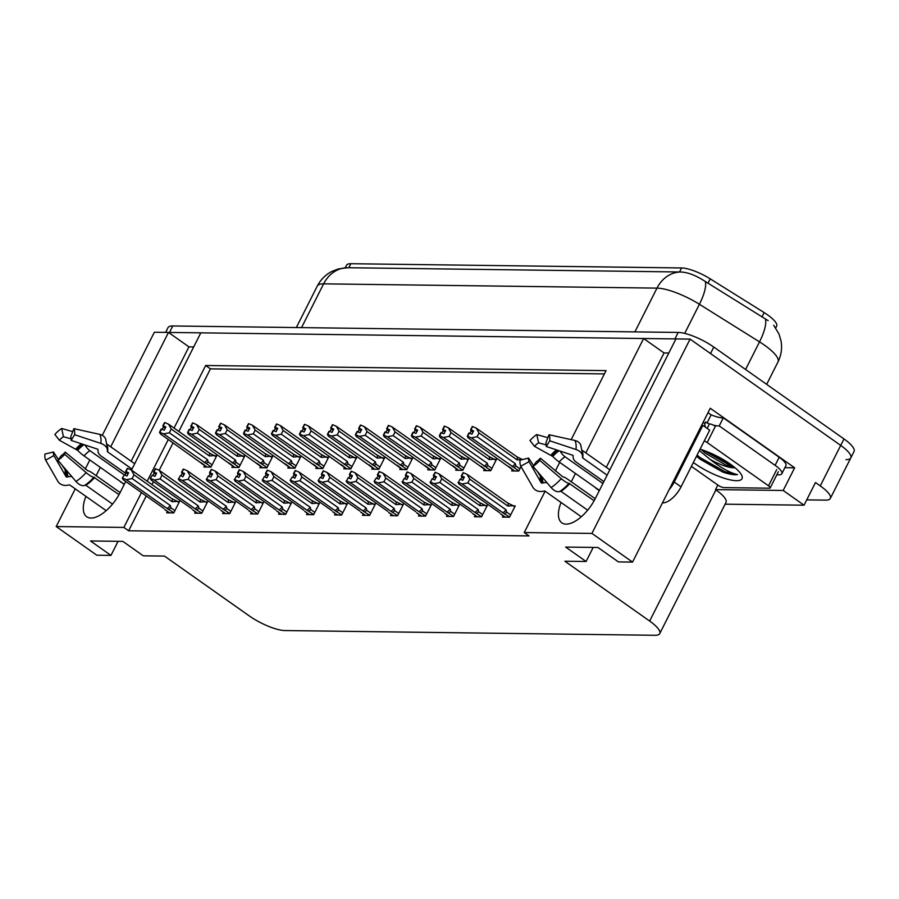 <?xml version="1.0" encoding="UTF-8"?>
<svg xmlns="http://www.w3.org/2000/svg" width="899" height="899" viewBox="0 0 899 899"><rect width="100%" height="100%" fill="white"/><g stroke="black" fill="none" stroke-linecap="round" stroke-linejoin="round"><path stroke-width="1.35" d="M85.911 496.372A30.139 13.979 -54.8 0 0 86.709 516.756A30.139 13.979 -54.8 0 0 120.241 492.337L125.725 481.482M131.468 470.121L200.814 332.844L643.617 338.518L664.058 352.947L668.822 353.004M561.043 502.462A30.139 13.979 -54.8 0 0 561.83 522.836A30.139 13.979 -54.8 0 0 595.363 498.428L675.936 338.923L690.072 339.114L840.711 445.41A28.251 7.597 26.8 0 1 850.78 457.951A28.251 7.597 26.8 0 1 846.004 459.647M102.284 435.33L154.347 332.248L168.484 332.428L110.712 446.803M193.701 346.924L188.936 346.857L168.484 332.428M141.469 492.585L123.871 527.421L56.199 526.556L96.822 555.222L110.959 555.402L90.507 540.973L122.837 541.389L143.278 555.818L164.495 556.088L249.281 615.927A28.251 7.597 -153.2 0 0 284.882 630.547L654.966 635.29A28.251 7.597 -153.2 0 0 659.731 633.604A28.251 7.597 -153.2 0 0 649.662 621.052L564.875 561.223L586.081 561.493L565.64 547.064L597.959 547.48L618.411 561.909L632.548 562.089L710.255 408.258L794.637 467.806L784.872 467.682M725.111 504.182L804.043 505.193L783.186 490.472L715.514 489.607L717.818 485.033M783.186 490.472L794.637 467.806M659.731 633.604L725.987 502.44A28.251 7.597 -153.2 0 0 715.919 489.899L715.514 489.607M804.043 505.193L815.494 482.527L820.259 485.887A28.251 7.597 26.8 0 1 830.328 498.439A28.251 7.597 26.8 0 1 825.563 500.125L806.718 499.889M56.199 526.556L75.246 488.842M85.203 469.132L89.833 459.973M632.548 562.089L591.924 533.422L690.072 339.114M643.617 338.518L585.833 452.894M575.439 473.47L571.258 481.752M100.317 467.379L96.137 475.672M571.18 439.645L606.05 370.624L205.657 365.5L174.046 428.093M168.304 439.454L147.211 481.223M591.924 533.422L524.252 532.556L545.12 491.225M555.357 470.975L559.706 462.356M586.081 561.493L593.194 547.412M110.959 555.402L118.072 541.333M146.234 495.956L128.636 530.792L529.017 535.916L524.252 532.556M128.636 530.792L123.871 527.421M345.25 267.79L346.542 265.227A25.43 6.832 26.8 0 1 350.835 263.71L681.577 267.947A25.43 6.832 26.8 0 1 710.221 278.847L764.161 312.594A25.43 6.832 26.8 0 1 776.624 326.146L775.713 327.944M604.386 373.917L210.433 368.871L178.822 431.453M173.08 442.825L159.19 470.312M153.459 481.662L151.976 484.583M210.433 368.871L205.657 365.5M335.271 513.565L334.563 514.97L341.631 515.06L347.351 503.721L345.463 503.698M391.222 514.284L390.514 515.689L397.583 515.779L403.314 504.44L401.426 504.418M419.204 514.644L418.496 516.037L425.564 516.138L431.295 504.8L429.407 504.777M447.185 515.003L446.477 516.397L453.546 516.487L459.265 505.159L457.377 505.137M475.155 515.363L474.447 516.756L481.527 516.846L487.247 505.519L485.359 505.485M363.241 513.925L362.544 515.329L369.613 515.419L375.332 504.081L373.445 504.058M307.289 513.205L306.581 514.61L313.65 514.7L319.381 503.361L317.493 503.339M279.308 512.846L278.6 514.25L285.68 514.34L291.4 503.002L289.512 502.979M251.338 512.497L250.63 513.891L257.698 513.981L263.418 502.653L261.53 502.62M223.357 512.138L222.649 513.531L229.717 513.621L235.448 502.294L233.56 502.26M195.375 511.778L194.667 513.172L201.736 513.262L207.467 501.934L205.579 501.912M167.394 511.419L166.697 512.812L173.765 512.913L179.485 501.575L177.597 501.552M503.137 515.723L502.429 517.116L509.497 517.206L515.228 505.879L513.34 505.845M372.489 467.761L371.781 469.154L378.85 469.256L384.581 457.917L382.682 457.894M428.441 468.48L427.733 469.874L434.801 469.963L440.532 458.636L438.645 458.602M456.422 468.84L455.714 470.233L462.783 470.323L468.514 458.996L466.626 458.962M484.404 469.188L483.696 470.593L490.764 470.683L496.484 459.344L494.596 459.322M400.46 468.121L399.763 469.514L406.831 469.604L412.551 458.276L410.663 458.254M344.508 467.401L343.8 468.806L350.868 468.896L356.6 457.557L354.712 457.535M316.527 467.042L315.819 468.446L322.898 468.536L328.618 457.198L326.73 457.175M288.557 466.682L287.849 468.087L294.917 468.177L300.637 456.838L298.749 456.816M260.575 466.323L259.867 467.727L266.936 467.817L272.667 456.478L270.779 456.456M232.594 465.963L231.886 467.368L238.954 467.458L244.685 456.119L242.797 456.096M204.612 465.615L203.916 467.008L210.984 467.098L216.704 455.771L214.816 455.737M512.374 469.548L511.666 470.952L518.745 471.042L520.993 466.581M188.936 346.857L131.164 461.232M120.635 482.066A30.139 13.979 -54.8 0 1 120.769 481.808L124.174 484.561M664.058 352.947L606.286 467.323M165.607 332.394L168.001 327.652A28.251 7.597 26.8 0 1 172.777 325.966L678.194 332.439A28.251 7.597 26.8 0 1 713.795 347.059L710.525 353.543L840.711 445.41A28.251 7.597 26.8 0 1 850.78 457.951L830.328 498.439M168.54 332.461A28.251 7.597 26.8 0 1 169.495 332.439L674.924 338.912A28.251 7.597 26.8 0 1 675.924 338.957M768.173 320.673L705.31 281.511C696.264 275.543 688.14 272.375 680.97 271.992L347.598 267.722L338.361 268.936L331.798 271.476C325.427 274.813 320.583 279.69 317.268 286.107L296.333 327.551M713.795 347.059L843.981 438.937A28.251 7.597 26.8 0 1 854.05 451.478L850.78 457.951M477.111 436.712L471.379 437.847L467.289 436.229L468.918 432.992L471.953 434.15L473.593 430.913L470.975 429.756L472.604 426.519L476.279 428.138L478.987 432.981L477.111 436.712L515.251 463.626L515.947 465.985L513.925 467.458L518.813 470.907M470.975 429.756L472.604 426.519M522.431 459.58L517.026 456.883L476.279 428.138M522.341 459.513L517.127 459.906L478.987 432.981M509.935 467.716L468.143 437.813L467.289 436.229M471.379 437.847L513.925 467.458M514.565 470.986L508.913 466.603M473.256 431.576L470.559 429.744L472.447 426.62M472.964 432.149L471.166 430.879L469.963 433.273M517.127 459.906A6.405 2.967 -54.8 0 0 517.026 456.883M467.705 436.229L469.334 432.992M515.251 463.626A6.405 2.967 125.2 0 1 512.115 466.603M470.559 429.744L471.166 430.879M473.312 431.475L470.862 429.756M472.301 426.508L470.66 429.756M463.064 472.683L461.322 475.919L463.21 472.784M464.019 477.74L461.423 475.919M460.097 479.156L458.456 482.392L460.097 479.156L462.715 480.313L464.356 477.077L461.625 475.919L463.266 472.683L467.042 474.301L469.75 479.156L467.862 482.875L506.013 509.789A6.405 2.967 125.2 0 1 502.878 512.767L509.576 517.071M461.726 475.919L463.367 472.683M461.625 475.919L464.064 477.639M461.322 475.919L461.929 477.043L460.726 479.437M463.727 478.313L461.929 477.043M505.328 517.15L500.687 513.88M499.675 512.778L458.906 483.977L458.041 482.392M506.013 509.789L506.71 512.16L504.687 513.621M467.862 482.875L462.131 484.01L502.878 512.767M458.456 482.392L462.131 484.01M467.042 474.301L507.789 503.047A6.405 2.967 125.2 0 1 507.89 506.07L469.75 479.156M507.789 503.047L513.093 505.676L507.89 506.07M513.093 505.676L514.734 506.834M449.129 436.352L443.398 437.487L439.308 435.869L440.948 432.633L443.982 433.79L445.612 430.554L442.993 429.396L444.634 426.16L448.309 427.778L451.006 432.633L449.129 436.352L487.269 463.266L487.977 465.626L485.943 467.098L490.832 470.548M442.993 429.396L444.634 426.16M496.001 460.31L489.045 456.523L448.309 427.778M494.36 459.153L489.146 459.546L451.006 432.633M481.954 467.356L440.162 437.453L439.308 435.869M443.398 437.487L485.943 467.098M486.595 470.627L480.943 466.255M445.275 431.217L442.578 429.396L444.477 426.261M444.994 431.79L443.196 430.52L441.982 432.913M489.146 459.546A6.405 2.967 -54.8 0 0 489.045 456.523M439.723 435.869L441.353 432.633M487.269 463.266A6.405 2.967 125.2 0 1 484.145 466.244M442.578 429.396L443.196 430.52M445.331 431.115L442.892 429.396M444.32 426.148L442.69 429.396M421.148 435.993L415.417 437.128L411.326 435.509L412.967 432.273L416.001 433.43L417.642 430.194L415.012 429.037L416.653 425.8L420.327 427.418L423.024 432.273L421.148 435.993L459.288 462.906L459.996 465.277L457.973 466.738L462.85 470.188M415.012 429.037L416.653 425.8M468.019 459.951L461.075 456.164L420.327 427.418M466.379 458.793L461.176 459.187L423.024 432.273M453.973 466.997L412.192 437.094L411.326 435.509M415.417 437.128L457.973 466.738M458.614 470.267L452.961 465.896M417.293 430.857L414.596 429.037L416.495 425.901M417.012 431.43L415.214 430.16L414.001 432.554M461.176 459.187A6.405 2.967 -54.8 0 0 461.075 456.164M411.742 435.509L413.383 432.273M459.288 462.906A6.405 2.967 125.2 0 1 456.164 465.884M414.596 429.037L415.214 430.16M417.35 430.756L414.911 429.037M416.338 425.8L414.709 429.037M393.166 435.633L387.447 436.779L383.356 435.15L384.986 431.913L388.02 433.071L389.66 429.834L387.042 428.677L388.671 425.441L392.346 427.059L395.054 431.913L393.166 435.633L431.318 462.547L432.014 464.918L429.992 466.379L434.88 469.829M387.042 428.677L388.671 425.441M440.049 459.591L433.093 455.804L392.346 427.059M438.397 458.434L433.194 458.827L395.054 431.913M426.002 466.637L384.21 436.734L383.356 435.15M387.447 436.779L429.992 466.379M430.632 469.919L424.98 465.536M389.323 430.509L386.626 428.677L388.514 425.542M389.031 431.071L387.233 429.801L386.031 432.194M433.194 458.827A6.405 2.967 -54.8 0 0 433.093 455.804M383.761 435.161L385.401 431.913M431.318 462.547A6.405 2.967 125.2 0 1 428.182 465.525M386.626 428.677L387.233 429.801M389.368 430.396L386.93 428.677M388.368 425.441L386.727 428.677M435.082 472.323L433.34 475.56L435.228 472.424M436.037 477.391L433.442 475.56M432.116 478.796L430.486 482.044L432.116 478.796L434.734 479.954L436.375 476.717L433.644 475.56L435.285 472.323L439.06 473.942L441.769 478.796L439.892 482.516L478.032 509.43A6.405 2.967 125.2 0 1 474.897 512.408L481.594 516.711M433.756 475.56L435.386 472.323M433.644 475.56L436.094 477.279M433.34 475.56L433.947 476.684L432.745 479.077M435.745 477.953L433.947 476.684M477.347 516.801L472.717 513.52M471.694 512.419L430.924 483.617L430.07 482.033M478.032 509.43L478.729 511.801L476.706 513.262M439.892 482.516L434.161 483.662L474.897 512.408M430.486 482.044L434.161 483.662M439.06 473.942L479.808 502.687A6.405 2.967 125.2 0 1 479.909 505.71L441.769 478.796M479.808 502.687L485.123 505.317L479.909 505.71M485.123 505.317L486.764 506.474M407.101 471.964L405.359 475.2L407.258 472.065M408.056 477.032L405.471 475.2M404.134 478.448L402.505 481.684L404.134 478.448L406.764 479.594L408.393 476.358L405.674 475.2L407.303 471.964L411.09 473.582L413.787 478.437L411.911 482.156L450.051 509.07A6.405 2.967 125.2 0 1 446.927 512.048L453.613 516.352M405.775 475.2L407.416 471.964M405.674 475.2L408.112 476.919M405.359 475.2L405.977 476.324L404.764 478.718M407.775 477.594L405.977 476.324M449.376 516.442L444.735 513.16M443.724 512.059L402.943 483.257L402.089 481.673M450.051 509.07L450.759 511.441L448.725 512.902M411.911 482.156L406.179 483.302L446.927 512.048M402.505 481.684L406.179 483.302M411.09 473.582L451.826 502.339A6.405 2.967 125.2 0 1 451.927 505.35L413.787 478.437M451.826 502.339L457.142 504.957L451.927 505.35M457.142 504.957L458.782 506.126M379.12 471.604L377.378 474.841L379.277 471.705M380.075 476.672L377.49 474.841M376.164 478.088L374.108 481.313L376.164 478.088L378.782 479.234L380.423 475.998L377.692 474.841L379.322 471.604L383.109 473.222L385.806 478.077L383.929 481.797L422.069 508.71A6.405 2.967 125.2 0 1 418.945 511.688L425.632 515.992M377.794 474.841L379.434 471.604M377.692 474.841L380.131 476.571M377.378 474.841L377.996 475.964L376.782 478.358M379.794 477.234L377.996 475.964M421.395 516.082L416.754 512.812M415.743 511.7L374.973 482.898L374.108 481.313M422.069 508.71L422.777 511.082L420.754 512.542M383.929 481.797L378.198 482.943L418.945 511.688M374.523 481.325L378.198 482.943M383.109 473.222L423.856 501.979A6.405 2.967 125.2 0 1 423.957 504.991L385.806 478.077M423.856 501.979L429.16 504.609L423.957 504.991M429.16 504.609L430.801 505.766M351.149 471.245L349.408 474.481L351.295 471.346M352.105 476.313L349.509 474.481M348.183 477.729L346.542 480.965L348.183 477.729L350.801 478.875L352.442 475.638L349.711 474.481L351.352 471.245L355.127 472.863L357.836 477.717L355.948 481.437L394.099 508.351A6.405 2.967 125.2 0 1 390.964 511.329L397.661 515.633M349.823 474.492L351.453 471.245M349.711 474.481L352.15 476.212M349.408 474.481L350.014 475.605L348.812 477.998M351.812 476.875L350.014 475.605M393.414 515.723L388.784 512.452M387.761 511.34L346.992 482.538L346.137 480.954M394.099 508.351L394.796 510.722L392.773 512.183M355.948 481.437L350.228 482.583L390.964 511.329M346.542 480.965L350.228 482.583M355.127 472.863L395.875 501.62A6.405 2.967 125.2 0 1 395.976 504.631L357.836 477.717M395.875 501.62L401.179 504.249L395.976 504.631M401.179 504.249L402.831 505.407M71.864 476.627A10.361 8.9 153.7 0 0 68.2 476.785L66.964 477.032A0.944 0.809 -26.3 0 1 66.043 476.672L53.895 455.579L45.669 460.142L57.806 481.235A10.361 8.9 153.7 0 0 67.942 485.19L69.178 484.932A0.944 0.809 -26.3 0 1 69.886 485.067L106.172 510.666M107.318 444.409L134.693 463.727M131.996 469.076L107.644 451.894A0.944 0.629 6.7 0 1 107.341 451.388L107.374 450.534A10.361 6.978 -173.3 0 0 100.845 443.409L74.606 434.711L71.167 440.409L97.407 449.107A0.944 0.629 6.7 0 1 98.002 449.758L97.969 450.624A10.361 6.978 -173.3 0 0 101.194 456.096L125.815 473.481M120.118 492.596L92.575 473.155A10.361 2.236 41.9 0 0 87.776 470.795L65.256 452.118L64.694 454.332L86.113 472.593A10.361 2.236 41.9 0 0 93.878 477.268L119.016 494.63M112.532 504.092L85.855 485.269L84.618 485.404A10.361 5.967 -123.1 0 1 75.999 481.471L57.907 460.299L61.199 455.681A12.923 6.001 125.2 0 0 65.256 452.118M124.298 484.303L84.023 455.883A10.361 2.236 -138.1 0 1 77.662 450.365L59.39 440.263A12.923 6.001 125.2 0 1 63.436 436.7L71.223 438.914M85.045 445.016A10.361 5.967 56.9 0 0 89.934 450.691L124.174 474.852M62.042 465.143L65.267 470.098A0.944 0.629 -173.3 0 0 66.189 470.525L66.65 470.537M53.895 455.579A12.923 6.001 125.2 0 1 53.468 451.961L58.424 459.569M74.606 434.711A21.655 10.046 125.2 0 0 73.898 428.643L70.74 436.79A12.923 6.001 125.2 0 1 71.167 440.409M64.694 454.332A21.655 10.046 125.2 0 1 57.907 460.299M45.669 460.142A21.655 10.046 125.2 0 1 44.95 454.074L53.468 451.961M59.39 440.263L54.861 434.453A21.655 10.046 125.2 0 1 61.66 428.486L63.436 436.7M73.898 428.643L99.789 434.386A10.361 8.9 -26.3 0 1 105.599 438.757L107.52 448.758A29.521 13.699 125.2 0 1 107.374 450.534M72.729 431.632L61.66 428.486M546.985 482.718A10.361 8.9 153.7 0 0 543.322 482.864L542.086 483.123A0.944 0.809 -26.3 0 1 541.164 482.763L529.028 461.67L520.791 466.233L532.927 487.325A10.361 8.9 153.7 0 0 543.063 491.27L544.3 491.023A0.944 0.809 -26.3 0 1 545.008 491.146L581.293 516.756M582.44 450.489L609.825 469.817M607.117 475.166L582.766 457.973A0.944 0.629 6.7 0 1 582.473 457.479L582.507 456.613A10.361 6.978 -173.3 0 0 575.978 449.5L549.727 440.802L546.289 446.5L572.528 455.197A0.944 0.629 6.7 0 1 573.124 455.849L573.09 456.703A10.361 6.978 -173.3 0 0 576.315 462.187L603.858 481.617M595.239 498.675L567.696 479.246A10.361 2.236 41.9 0 0 562.898 476.886L540.378 458.198L539.816 460.412L561.234 478.673A10.361 2.236 41.9 0 0 569 483.347L594.149 500.721M587.654 510.183L560.976 491.348L559.74 491.483A10.361 5.967 -123.1 0 1 551.132 487.561L533.028 466.39L536.321 461.76A12.923 6.001 125.2 0 0 540.378 458.198M599.431 490.393L559.144 461.962A10.361 2.236 -138.1 0 1 552.784 456.445L534.512 446.342A12.923 6.001 125.2 0 1 538.568 442.78L546.356 444.994M560.167 451.096A10.361 5.967 56.9 0 0 565.055 456.771L602.914 483.493M537.164 471.222L540.389 476.189A0.944 0.629 -173.3 0 0 541.322 476.616L541.771 476.616M529.028 461.67A12.923 6.001 125.2 0 1 528.601 458.052L533.545 465.66M549.727 440.802A21.655 10.046 125.2 0 0 549.019 434.734L545.862 442.881A12.923 6.001 125.2 0 1 546.289 446.5M539.816 460.412A21.655 10.046 125.2 0 1 533.028 466.39M520.791 466.233A21.655 10.046 125.2 0 1 520.072 460.164L528.601 458.052M534.512 446.342L529.983 440.544A21.655 10.046 125.2 0 1 536.782 434.577L538.568 442.78M549.019 434.734L574.911 440.476A10.361 8.9 -26.3 0 1 580.72 444.836L582.642 454.849A29.521 13.699 125.2 0 1 582.507 456.613M547.862 437.723L536.782 434.577M669.07 489.786A18.834 8.743 -54.8 0 0 674.239 482.033L702.861 425.362A18.834 8.743 125.2 0 1 701.681 425.216M662.439 502.901L662.765 502.901A18.834 8.743 -54.8 0 0 681.049 486.842L709.682 430.172L702.861 425.362M705.344 427.104A18.834 8.743 -54.8 0 1 704.872 423.586L705.681 421.968L707.052 422.935L711.143 414.832L709.783 413.877A9.417 7.945 -89.3 0 0 707.895 412.911M779.197 457.265L775.107 465.356A18.834 5.068 26.8 0 1 781.827 473.728L785.917 465.626A18.834 5.068 -153.2 0 0 779.197 457.265L723.313 417.821A18.834 5.068 26.8 0 1 711.143 414.832M781.827 473.728A18.834 5.068 26.8 0 1 778.646 474.852L776.815 474.829M704.872 423.586L703.13 422.361M723.313 417.821L719.222 425.924A18.834 5.068 26.8 0 1 713.177 425.07M709.558 423.912A18.834 5.068 26.8 0 1 707.052 422.935M775.107 465.356L719.222 425.924M700.074 449.174A32.96 8.866 26.8 0 1 730.269 464.086A32.96 8.866 26.8 0 1 741.967 475.919A32.96 8.866 26.8 0 1 727.875 479.324A32.96 8.866 26.8 0 1 694.927 463.626A32.96 8.866 26.8 0 1 693.354 462.491M696.523 456.22L700.006 459.164L722.65 472.009C729.325 474.312 734.292 475.166 737.54 474.582C730.359 473.065 721.212 468.008 710.109 459.411A23.543 6.327 -153.2 0 0 735.022 467.727M701.299 449.556L705.288 453.163L725.673 465.008L734.697 467.458M699.366 450.579L710.109 459.411M704.243 440.915A4.709 1.27 26.8 0 1 707.176 442.533L768.521 485.82A4.709 1.27 26.8 0 1 770.196 487.91A4.709 1.27 26.8 0 1 769.409 488.191L723.953 487.618A4.709 1.27 26.8 0 1 718.02 485.179L691.387 466.379M707.153 428.396L709.423 423.901A4.709 1.27 26.8 0 1 715.357 426.34L707.176 442.533M703.411 450.275L728.786 464.716L733.135 466.188M696.601 456.051L699.748 458.704L722.65 472.009M707.086 451.646L730.235 464.053M697.107 455.04L700.254 457.692L725.201 471.806L737.54 474.582M365.196 435.273L359.465 436.42L355.375 434.79L357.004 431.554L360.049 432.711L361.679 429.475L359.061 428.317L360.69 425.081L364.376 426.699L367.073 431.554L365.196 435.273L403.336 462.187L404.044 464.558L402.01 466.019L406.899 469.469M359.061 428.317L360.69 425.081M412.068 459.243L405.112 455.456L364.376 426.699M410.427 458.074L405.213 458.468L367.073 431.554M398.021 466.278L356.229 436.375L355.375 434.79M359.465 436.42L402.01 466.019M402.651 469.559L397.01 465.176M361.342 430.149L358.645 428.317L360.533 425.182M361.061 430.711L359.252 429.441L358.049 431.835M405.213 458.468A6.405 2.967 -54.8 0 0 405.112 455.456M355.79 434.801L357.42 431.565M403.336 462.187A6.405 2.967 125.2 0 1 400.201 465.165M358.645 428.317L359.252 429.441M361.398 430.048L358.948 428.317M360.387 425.081L358.746 428.317M337.215 434.914L331.484 436.06L327.393 434.431L329.034 431.194L332.068 432.352L333.698 429.115L331.079 427.958L332.72 424.721L336.395 426.34L339.092 431.194L337.215 434.914L375.355 461.828L376.063 464.199L374.029 465.66L378.917 469.109M331.079 427.958L332.72 424.721M384.087 458.883L377.131 455.096L336.395 426.34M382.446 457.726L377.243 458.108L339.092 431.194M370.04 465.929L328.247 436.015L327.393 434.431M331.484 436.06L374.029 465.66M374.681 469.199L369.028 464.817M333.36 429.789L330.663 427.958L332.563 424.822M333.079 430.351L331.281 429.081L330.068 431.475M377.243 458.108A6.405 2.967 -54.8 0 0 377.131 455.096M327.809 434.442L329.45 431.205M375.355 461.828A6.405 2.967 125.2 0 1 372.231 464.805M330.663 427.958L331.281 429.081M333.417 429.688L330.978 427.958M332.405 424.721L330.776 427.958M309.234 434.554L303.502 435.7L299.412 434.071L301.053 430.835L304.087 431.992L305.727 428.756L303.098 427.609L304.739 424.362L308.413 425.98L311.121 430.835L309.234 434.554L347.385 461.468L348.082 463.839L346.059 465.3L350.947 468.75M303.098 427.609L304.739 424.362M356.105 458.524L349.16 454.737L308.413 425.98M354.464 457.366L349.262 457.748L311.121 430.835M342.058 465.57L300.277 435.655L299.412 434.071M303.502 435.7L346.059 465.3M346.699 468.84L341.047 464.457M305.39 429.43L302.693 427.598L304.581 424.463M305.098 429.992L303.3 428.722L302.098 431.115M349.262 457.748A6.405 2.967 -54.8 0 0 349.16 454.737M299.828 434.082L301.468 430.846M347.385 461.468A6.405 2.967 125.2 0 1 344.25 464.446M302.693 427.598L303.3 428.722M305.435 429.329L302.997 427.598M304.435 424.362L302.794 427.598M323.168 470.885L321.426 474.121L323.314 470.997M324.123 475.953L321.527 474.121M320.201 477.369L318.156 480.605L320.201 477.369L322.831 478.526L324.46 475.279L321.73 474.133L323.37 470.885L327.157 472.503L329.854 477.358L327.978 481.077L366.118 508.002A6.405 2.967 125.2 0 1 362.982 510.969L369.68 515.273M321.842 474.133L323.471 470.885M321.73 474.133L324.179 475.852M321.426 474.121L322.033 475.256L320.831 477.639M323.842 476.526L322.033 475.256M365.432 515.363L360.802 512.093M359.791 510.98L319.01 482.179L318.156 480.605M366.118 508.002L366.826 510.362L364.792 511.823M327.978 481.077L322.247 482.224L362.982 510.969M318.572 480.605L322.247 482.224M327.157 472.503L367.893 501.26A6.405 2.967 125.2 0 1 367.994 504.272L329.854 477.358M367.893 501.26L373.209 503.889L367.994 504.272M373.209 503.889L374.849 505.047M295.187 470.525L293.445 473.762L295.344 470.638M296.142 475.593L293.557 473.762M292.231 477.009L290.175 480.246L292.231 477.009L294.85 478.167L296.479 474.919L293.759 473.773L295.389 470.525L299.176 472.155L301.873 476.998L299.996 480.718L338.136 507.643A6.405 2.967 125.2 0 1 335.012 510.621L341.699 514.913M293.861 473.773L295.501 470.537M293.759 473.773L296.198 475.492M293.445 473.762L294.063 474.897L292.849 477.279M295.861 476.167L294.063 474.897M337.462 515.003L332.821 511.733M331.81 510.621L291.029 481.819L290.175 480.246M338.136 507.643L338.844 510.003L336.81 511.475M299.996 480.718L294.265 481.864L335.012 510.621M290.591 480.246L294.265 481.864M299.176 472.155L339.912 500.9A6.405 2.967 125.2 0 1 340.013 503.923L301.873 476.998M339.912 500.9L345.227 503.53L340.013 503.923M345.227 503.53L346.868 504.687M267.217 470.166L265.475 473.402L267.363 470.278M268.172 475.234L265.576 473.413M264.25 476.65L262.609 479.886L264.25 476.65L266.868 477.807L268.509 474.571L265.778 473.413L267.419 470.177L271.195 471.795L273.903 476.639L272.015 480.369L310.166 507.283A6.405 2.967 125.2 0 1 307.031 510.261L313.729 514.565M265.879 473.413L267.52 470.177M265.778 473.413L268.217 475.133M265.475 473.402L266.082 474.537L264.879 476.931M267.88 475.807L266.082 474.537M309.481 514.644L304.84 511.374M303.795 510.216L263.059 481.471L262.193 479.886M310.166 507.283L310.863 509.643L308.84 511.115M272.015 480.369L266.284 481.504L307.031 510.261M262.609 479.886L266.284 481.504M271.195 471.795L311.942 500.541A6.405 2.967 125.2 0 1 312.043 503.564L273.903 476.639M311.942 500.541L317.246 503.17L312.043 503.564M317.246 503.17L318.887 504.328M281.263 434.195L275.532 435.341L271.442 433.723L273.071 430.475L276.105 431.644L277.746 428.396L275.128 427.25L276.757 424.002L280.432 425.62L283.14 430.475L281.263 434.195L319.403 461.12L320.1 463.479L318.077 464.94L322.966 468.39M275.128 427.25L276.757 424.002M328.135 458.164L321.179 454.377L280.432 425.62M326.494 457.007L321.28 457.389L283.14 430.475M314.088 465.21L272.296 435.296L271.442 433.723M275.532 435.341L318.077 464.94M318.718 468.48L313.066 464.098M277.409 429.07L274.712 427.239L276.6 424.114M277.117 429.643L275.319 428.373L274.116 430.756M321.28 457.389A6.405 2.967 -54.8 0 0 321.179 454.377M271.858 433.723L273.487 430.486M319.403 461.12A6.405 2.967 125.2 0 1 316.268 464.086M274.712 427.239L275.319 428.373M277.465 428.969L275.015 427.25M276.454 424.002L274.813 427.239M253.282 433.835L247.551 434.981L243.46 433.363L245.101 430.115L248.135 431.284L249.765 428.036L247.146 426.89L248.787 423.654L252.462 425.272L255.159 430.115L253.282 433.835L291.422 460.76L292.13 463.12L290.096 464.592L294.984 468.031M247.146 426.89L248.787 423.654M300.154 457.805L293.198 454.017L252.462 425.272M298.513 456.647L293.299 457.04L255.159 430.115M286.107 464.85L244.314 434.936L243.46 433.363M247.551 434.981L290.096 464.592M290.748 468.121L285.095 463.738M249.428 428.711L246.731 426.879L248.63 423.755M249.147 429.284L247.349 428.014L246.135 430.396M293.299 457.04A6.405 2.967 -54.8 0 0 293.198 454.017M243.876 433.363L245.506 430.127M291.422 460.76A6.405 2.967 125.2 0 1 288.298 463.738M246.731 426.879L247.349 428.014M249.484 428.609L247.045 426.89M248.472 423.643L246.843 426.879M225.301 433.487L219.57 434.622L215.479 433.003L217.12 429.767L220.154 430.924L221.795 427.688L219.165 426.531L220.806 423.294L224.48 424.912L227.177 429.756L225.301 433.487L263.441 460.4L264.149 462.76L262.115 464.232L267.003 467.682M219.165 426.531L220.806 423.294M272.172 457.445L265.227 453.658L224.48 424.912M270.532 456.287L265.329 456.681L227.177 429.756M258.125 464.491L216.344 434.588L215.479 433.003M219.57 434.622L262.115 464.232M262.766 467.761L257.114 463.378M221.446 428.351L218.749 426.519L220.648 423.395M221.165 428.924L219.367 427.654L218.154 430.048M265.329 456.681A6.405 2.967 -54.8 0 0 265.227 453.658M215.895 433.003L217.536 429.767M263.441 460.4A6.405 2.967 125.2 0 1 260.317 463.378M218.749 426.519L219.367 427.654M221.502 428.25L219.064 426.531M220.491 423.283L218.862 426.531M197.319 433.127L191.599 434.262L187.509 432.644L189.138 429.407L192.172 430.565L193.813 427.328L191.195 426.171L192.824 422.935L196.499 424.553L199.207 429.407L197.319 433.127L235.471 460.041L236.167 462.401L234.145 463.873L239.033 467.323M191.195 426.171L192.824 422.935M244.202 457.085L237.246 453.298L196.499 424.553M242.55 455.928L237.347 456.321L199.207 429.407M230.155 464.131L188.363 434.228L187.509 432.644M191.599 434.262L234.145 463.873M234.785 467.401L229.133 463.03M193.476 427.991L190.779 426.171L192.667 423.036M193.184 428.565L191.386 427.295L190.183 429.688M237.347 456.321A6.405 2.967 -54.8 0 0 237.246 453.298M187.913 432.644L189.554 429.407M235.471 460.041A6.405 2.967 125.2 0 1 232.335 463.019M190.779 426.171L191.386 427.295M193.521 427.89L191.082 426.171M192.521 422.923L190.88 426.171M169.349 432.767L163.618 433.902L159.528 432.284L161.157 429.048L164.202 430.205L165.832 426.969L163.213 425.811L164.843 422.575L168.529 424.193L171.226 429.048L169.349 432.767L207.489 459.681L208.197 462.052L206.163 463.513L211.051 466.963M163.213 425.811L164.843 422.575M216.221 456.726L209.265 452.939L168.529 424.193M214.58 455.568L209.366 455.962L171.226 429.048M202.174 463.772L160.382 433.869L159.528 432.284M163.618 433.902L206.163 463.513M206.804 467.042L201.162 462.67M165.495 427.632L162.798 425.811L164.686 422.676M165.214 428.205L163.404 426.935L162.202 429.329M209.366 455.962A6.405 2.967 -54.8 0 0 209.265 452.939M159.943 432.284L161.573 429.048M207.489 459.681A6.405 2.967 125.2 0 1 204.354 462.659M162.798 425.811L163.404 426.935M165.551 427.531L163.101 425.811M164.539 422.575L162.899 425.811M239.235 469.806L237.493 473.054L239.381 469.919M240.19 474.874L237.594 473.054M236.268 476.29L234.639 479.527L236.268 476.29L238.887 477.448L240.527 474.211L237.797 473.054L239.437 469.817L243.213 471.436L245.921 476.29L244.045 480.01L282.185 506.924A6.405 2.967 125.2 0 1 279.05 509.902L285.747 514.206M237.909 473.054L239.539 469.817M237.797 473.054L240.247 474.773M237.493 473.054L238.1 474.178L236.898 476.571M239.898 475.447L238.1 474.178M281.499 514.284L276.87 511.014M275.847 509.913L235.077 481.111L234.223 479.527M282.185 506.924L282.882 509.284L280.859 510.756M244.045 480.01L238.314 481.145L279.05 509.902M234.639 479.527L238.314 481.145M243.213 471.436L283.96 500.181A6.405 2.967 125.2 0 1 284.062 503.204L245.921 476.29M283.96 500.181L289.276 502.811L284.062 503.204M289.276 502.811L290.916 503.968M211.254 469.458L209.512 472.694L211.4 469.559M212.209 474.515L209.624 472.694M208.287 475.931L206.658 479.167L208.287 475.931L210.917 477.088L212.546 473.852L209.827 472.694L211.456 469.458L215.243 471.076L217.94 475.931L216.063 479.65L254.203 506.564A6.405 2.967 125.2 0 1 251.079 509.542L257.766 513.846M209.928 472.694L211.568 469.458M209.827 472.694L212.265 474.414M209.512 472.694L210.13 473.818L208.916 476.212M211.928 475.088L210.13 473.818M253.529 513.925L248.888 510.654M247.877 509.553L207.096 480.751L206.242 479.167M254.203 506.564L254.911 508.935L252.877 510.396M216.063 479.65L210.332 480.785L251.079 509.542M206.658 479.167L210.332 480.785M215.243 471.076L255.979 499.822A6.405 2.967 125.2 0 1 256.08 502.844L217.94 475.931M255.979 499.822L261.294 502.451L256.08 502.844M261.294 502.451L262.935 503.609M183.272 469.098L181.531 472.335L183.43 469.199M184.228 474.166L181.643 472.335M180.317 475.571L178.676 478.819L180.317 475.571L182.935 476.728L184.576 473.492L181.845 472.335L183.475 469.098L187.262 470.716L189.959 475.571L188.082 479.291L226.222 506.204A6.405 2.967 125.2 0 1 223.098 509.182L229.784 513.486M181.946 472.335L183.587 469.098M181.845 472.335L184.284 474.054M181.531 472.335L182.149 473.458L180.935 475.852M183.947 474.728L182.149 473.458M225.548 513.576L220.907 510.295M219.895 509.194L179.126 480.392L178.26 478.807M226.222 506.204L226.93 508.576L224.896 510.036M188.082 479.291L182.351 480.437L223.098 509.182M178.676 478.819L182.351 480.437M187.262 470.716L228.009 499.462A6.405 2.967 125.2 0 1 228.11 502.485L189.959 475.571M228.009 499.462L233.313 502.091L228.11 502.485M233.313 502.091L234.954 503.249M155.302 468.739L153.56 471.975L155.448 468.84M156.257 473.807L153.662 471.975M152.336 475.223L150.29 478.448L152.336 475.223L154.954 476.369L156.595 473.132L153.864 471.975L155.505 468.739L159.28 470.357L161.989 475.211L160.101 478.931L198.252 505.845A6.405 2.967 125.2 0 1 195.117 508.823L201.814 513.127M153.976 471.975L155.606 468.739M153.864 471.975L156.302 473.694M153.56 471.975L154.167 473.099L152.965 475.492M155.965 474.369L154.167 473.099M197.566 513.217L192.937 509.935M191.914 508.834L151.144 480.032L150.29 478.448M198.252 505.845L198.949 508.216L196.926 509.677M160.101 478.931L154.381 480.077L195.117 508.823M150.695 478.459L154.381 480.077M159.28 470.357L200.028 499.114A6.405 2.967 125.2 0 1 200.129 502.125L161.989 475.211M200.028 499.114L205.332 501.732L200.129 502.125M205.332 501.732L206.984 502.901M127.321 468.379L125.579 471.615L127.467 468.48M128.276 473.447L125.68 471.615M124.354 474.863L122.309 478.088L124.354 474.863L126.984 476.009L128.613 472.773L125.882 471.615L127.523 468.379L131.31 469.997L134.007 474.852L132.131 478.571L170.271 505.485A6.405 2.967 125.2 0 1 167.135 508.463L173.833 512.767M125.995 471.615L127.624 468.379M125.882 471.615L128.332 473.346M125.579 471.615L126.186 472.739L124.983 475.133M127.984 474.009L126.186 472.739M169.585 512.857L164.955 509.587M163.944 508.474L123.163 479.673L122.309 478.088M170.271 505.485L170.979 507.856L168.945 509.317M132.131 478.571L126.399 479.718L167.135 508.463M122.725 478.099L126.399 479.718M131.31 469.997L172.046 498.754A6.405 2.967 125.2 0 1 172.147 501.766L134.007 474.852M172.046 498.754L177.361 501.384L172.147 501.766M177.361 501.384L179.002 502.541M820.259 485.887L843.981 438.937M649.662 621.052L715.919 489.899M710.221 278.847L707.985 283.264M681.577 267.947L679.543 271.981M764.161 312.594L761.936 317.01M350.835 263.71L348.801 267.745M595.767 488.146L599.296 490.64M773.679 325.224L778.995 334.046L781.006 340.822C782.31 348.183 781.298 355.229 777.983 361.949A37.668 10.125 -153.2 0 0 764.566 345.227A37.668 10.125 -153.2 0 0 759.52 341.878L699.411 304.278A37.668 10.125 -153.2 0 0 656.989 288.118L323.629 283.848A32.96 27.824 -89.3 0 1 347.598 267.722M680.97 271.992A32.96 27.824 90.7 0 0 656.989 288.118L634.885 331.888M705.31 281.511A32.96 10.226 122 0 1 699.411 304.278L684.701 333.394M301.525 327.618L323.629 283.848A37.668 10.125 -153.2 0 0 317.268 286.107M765.397 319.044A32.96 10.226 122 0 1 759.52 341.878L745.574 369.489M172.777 325.966L169.495 332.439M678.194 332.439L674.924 338.912M515.947 465.985L519.892 468.772M506.71 512.16L510.654 514.936M487.977 465.626L491.91 468.413M459.996 465.277L463.929 468.053M432.014 464.918L435.959 467.694M478.729 511.801L482.673 514.576M450.759 511.441L454.692 514.217M422.777 511.082L426.71 513.857M394.796 510.722L398.74 513.498M107.509 446.387A28.251 13.114 125.2 0 1 107.644 451.894M94.71 477.481A28.251 13.114 125.2 0 1 85.855 485.269M84.023 455.883A18.834 8.743 125.2 0 1 89.934 450.691M68.2 476.785A22.273 10.338 125.2 0 1 67.38 471.391M77.662 450.365A22.273 10.338 125.2 0 1 83.989 444.668M66.964 477.032A23.228 10.777 125.2 0 1 66.189 470.525M76.82 449.489A23.228 10.777 125.2 0 1 82.539 444.185M66.043 476.672A23.475 10.889 125.2 0 1 65.267 470.098M76.01 448.837A23.475 10.889 125.2 0 1 81.371 443.791M86.113 472.593A32.218 14.946 125.2 0 1 75.999 481.471M99.789 434.386A32.218 14.946 125.2 0 1 100.845 443.409M93.878 477.268A29.521 13.699 125.2 0 1 84.618 485.404M94.271 477.268A28.566 13.249 125.2 0 1 85.315 485.134M107.498 449.23A28.566 13.249 125.2 0 1 107.487 449.68A28.566 13.249 125.2 0 1 107.341 451.388M582.631 452.467A28.251 13.114 125.2 0 1 582.766 457.973M569.842 483.561A28.251 13.114 125.2 0 1 560.976 491.348M559.144 461.962A18.834 8.743 125.2 0 1 565.055 456.771M543.322 482.864A22.273 10.338 125.2 0 1 542.513 477.47M552.784 456.445A22.273 10.338 125.2 0 1 559.111 450.747M542.086 483.123A23.228 10.777 125.2 0 1 541.322 476.616M551.941 455.568A23.228 10.777 125.2 0 1 557.672 450.264M541.164 482.763A23.475 10.889 125.2 0 1 540.389 476.189M551.132 454.928A23.475 10.889 125.2 0 1 556.492 449.882M561.234 478.673A32.218 14.946 125.2 0 1 551.132 487.561M574.911 440.476A32.218 14.946 125.2 0 1 575.978 449.5M569 483.347A29.521 13.699 125.2 0 1 559.74 491.483M569.404 483.347A28.566 13.249 125.2 0 1 560.437 491.225M582.619 455.31A28.566 13.249 125.2 0 1 582.608 455.771A28.566 13.249 125.2 0 1 582.473 457.479M681.049 486.842L674.239 482.033M768.521 485.82L776.702 469.626M404.044 464.558L407.977 467.334M376.063 464.199L379.996 466.974M348.082 463.839L352.026 466.615M366.826 510.362L370.759 513.138M338.844 510.003L342.777 512.778M310.863 509.643L314.796 512.43M320.1 463.479L324.045 466.255M292.13 463.12L296.063 465.896M264.149 462.76L268.082 465.547M236.167 462.401L240.112 465.188M208.197 462.052L212.13 464.828M282.882 509.284L286.826 512.07M254.911 508.935L258.845 511.711M226.93 508.576L230.863 511.351M198.949 508.216L202.893 510.992M170.979 507.856L174.912 510.632M777.983 361.949L766.667 384.367M509.778 467.716L514.408 470.986M500.541 513.88L505.171 517.15M481.797 467.356L486.438 470.627M453.826 466.997L458.456 470.267M425.845 466.648L430.475 469.907M472.559 513.531L477.189 516.79M444.578 513.172L449.219 516.431M416.608 512.812L421.238 516.082M388.626 512.452L393.256 515.723M107.487 449.68L107.52 448.758M582.608 455.771L582.642 454.849M770.196 487.91L778.377 471.717M397.864 466.289L402.494 469.548M369.894 465.929L374.523 469.199M341.912 465.57L346.542 468.84M360.645 512.093L365.275 515.363M332.675 511.733L337.305 515.003M304.694 511.374L309.323 514.644M313.931 465.21L318.561 468.48M285.949 464.85L290.591 468.121M257.979 464.491L262.609 467.761M229.998 464.131L234.628 467.401M202.017 463.772L206.646 467.042M276.712 511.014L281.342 514.284M248.731 510.654L253.372 513.925M220.761 510.306L225.391 513.565M192.779 509.947L197.409 513.205M164.798 509.587L169.428 512.857"/></g></svg>
